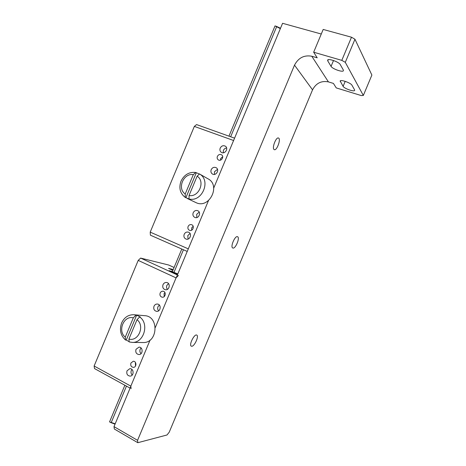 <?xml version="1.0" encoding="UTF-8"?>
<svg xmlns="http://www.w3.org/2000/svg" width="466" height="466" viewBox="0 0 466 466"><rect width="100%" height="100%" fill="white"/><g stroke="black" fill="none" stroke-linecap="round" stroke-linejoin="round"><path stroke-width="0.7" d="M176.259 277.684L208.477 200.601L188.305 248.861L150.209 232.126L194.339 126.408L196.565 124.585L234.573 138.163M150.209 232.126L150.396 235.179L187.233 251.43M194.339 126.408L233.594 140.505L213.743 188.002L282.582 23.3L321.272 34.024M217.383 156.401C216.876 157.898 217.197 159.069 218.356 159.914C221.222 161.836 224.536 156.529 221.542 154.805C219.806 154.036 218.42 154.566 217.383 156.401M188.107 226.47C187.548 228.305 188.048 229.598 189.615 230.361C192.842 231.614 194.934 225.748 191.631 224.717C190.087 224.332 188.911 224.915 188.107 226.47M220.208 148.101C219.591 149.889 219.964 151.299 221.327 152.335C224.758 154.753 228.952 148.38 225.363 146.19C223.226 145.188 221.507 145.823 220.208 148.101M184.186 234.311C183.499 236.6 184.14 238.196 186.115 239.099C190.076 240.526 192.446 233.32 188.398 232.161C186.546 231.736 185.142 232.452 184.186 234.311M193.186 212.776C192.51 214.937 193.081 216.492 194.899 217.441C198.761 219.131 201.609 212.1 197.642 210.667C195.708 210.114 194.217 210.813 193.186 212.776M211.197 169.671C210.556 171.575 210.993 173.037 212.502 174.057C216.096 176.247 219.859 169.636 216.131 167.684C214.045 166.834 212.403 167.498 211.197 169.671M222.707 156.727L220.628 158.586L220.406 160.176M193.163 226.249L191.683 227.851L191.637 230.192M226.627 147.996C225.154 148.165 224.088 148.957 223.418 150.384L223.243 152.801M190.046 233.478L187.81 235.604L188.054 239.058M199.203 212.1L196.704 214.313L196.827 217.535M217.494 169.362L214.506 171.704L214.418 174.406M195.394 202.337L196.058 202.652C209.45 209.246 221.228 184.996 207.69 178.653L199.524 173.958C211.343 180.435 202.157 202.413 189.068 198.988L185.264 197.438C180.08 193.442 178.664 188.025 181.006 181.192C184.227 174.698 189.12 171.791 195.691 172.467L200.118 174.296M199.524 173.958L197.135 176.16C205.617 181.437 198.895 197.526 189.045 195.522L189.068 198.988M185.264 197.438L185.223 193.972C176.911 188.608 183.499 172.834 193.291 174.657L195.691 172.467M189.045 195.522L197.135 176.16M193.291 174.657L185.223 193.972M196.291 172.81L185.882 197.73M294.512 65.141L137.569 440.329L137.808 442.7L167.014 434.982L169.228 432.174L312.546 89.839C316.07 83.175 321.365 80.525 328.419 81.894L333.411 83.408L336.254 87.905L361.272 95.571L363.329 95.46L345.294 62.333L341.799 60.359L313.665 52.215L317.212 57.825L311.789 56.24C304.123 54.854 298.368 57.825 294.512 65.141L312.546 89.839M232.819 248.011C235.377 249.252 240.258 237.677 237.573 236.74C235.091 235.237 230.035 247.027 232.75 247.976L232.819 248.011M274.037 149.516L274.305 149.673C276.897 150.914 281.266 138.711 278.464 138.018C276.07 136.823 271.783 147.972 274.037 149.516M191.701 346.267C194.409 346.547 199.163 336.161 196.809 335.124C194.514 333.388 188.678 344.951 191.252 346.151L191.701 346.267M137.569 440.329L114.007 426.635L130.853 386.331M114.007 426.635L114.333 429.017L137.808 442.7M115.207 423.763L109.539 421.934L124.871 385.248M343.331 69.999L343.401 70.745C342.673 72.527 332.299 68.857 331.058 66.382L327.755 60.9L327.65 60.062C328.373 58.198 339.073 62.001 340.244 64.547L343.331 69.999M354.579 89.851L354.638 90.439C354.032 92.012 344.17 88.517 343.104 86.361L340.174 80.973C340.768 79.337 350.921 82.948 351.917 85.161L354.579 89.851M341.799 60.359L351.498 37.21L323.188 29.445L313.665 52.215M351.498 37.21L354.964 39.243L371.88 75.061L363.329 95.46M228.957 136.159L275.045 25.875L280.346 28.647M181.792 249.03L172.321 271.701M111.327 422.318L126.455 386.116M173.981 272.377L183.441 249.753M230.658 136.765L276.571 26.9M354.964 39.243L345.294 62.333M142.846 342.527L143.144 342.533C158.021 343.186 159.32 315.96 144.518 315.668L134.156 314.754M129.169 341.7L126.269 340.058L125.535 340.046C120.572 335.508 119.267 329.812 121.632 322.938C124.241 317.404 128.296 314.667 133.783 314.725L136.66 315.162L140.348 317.002L139.637 316.938C149.551 323.579 143.965 343.04 132.303 342.399L129.193 341.945L128.931 339.044L137.01 319.705C145.147 325.833 138.431 341.898 128.931 339.044M139.637 316.938L137.01 319.705M125.535 340.046L125.255 337.145C117.286 330.947 123.869 315.185 133.311 317.853L135.95 315.103M133.311 317.853L125.255 337.145M136.66 315.162L126.269 340.058M150.081 340.058L130.829 386.122L94.12 366.014L138.204 260.407L140.633 258.088L168.657 265.014L174.08 267.484M94.12 366.014L94.516 368.571L130.101 388.12M138.204 260.407L176.066 277.882L155.341 327.476M160.158 293.044C159.576 295.223 160.257 296.609 162.203 297.197C165.605 297.774 166.502 291.576 163.071 291.233C161.76 291.139 160.793 291.739 160.158 293.044M130.917 363.037C130.34 365.565 131.179 367.004 133.445 367.359C136.853 367.278 136.631 360.952 133.235 361.278L130.917 363.037M163.001 284.709C162.29 287.318 163.1 288.996 165.418 289.741C169.548 290.539 170.812 283.025 166.642 282.501C165.011 282.344 163.793 283.078 163.001 284.709M127.02 370.82C126.315 373.953 127.364 375.718 130.165 376.109C134.307 375.922 133.899 368.216 129.781 368.688L127.02 370.82M136.008 349.308C135.297 352.319 136.293 354.067 138.99 354.544C143.155 354.591 143.126 346.902 138.973 347.147L136.008 349.308M153.996 306.249C153.285 308.999 154.159 310.705 156.617 311.364C160.776 311.9 161.585 304.304 157.403 304.048C155.865 303.983 154.729 304.717 153.996 306.249M172.414 271.474L170.888 271.119L177.826 273.938L170.888 271.119M173.241 269.488L168.564 268.381L172.88 270.356M177.395 274.975L140.633 258.088M177.68 274.288L169.228 270.63L177.604 274.474M176.066 277.882L178.42 275.441M131.092 388.667L130.829 386.122M164.906 292.497L164.061 293.662L164.248 296.539M135.396 362.373L135.495 366.055M168.494 283.584L166.869 285.419C166.327 286.881 166.508 288.198 167.41 289.357M131.971 369.474L131.296 370.546C130.69 372.293 130.998 373.79 132.222 375.031M141.076 347.986L140.179 349.284C139.584 350.974 139.87 352.43 141.035 353.653M159.337 305.044L157.968 306.715C157.409 308.271 157.625 309.634 158.626 310.822M110.751 422.522L115.055 424.124M311.789 56.24L328.419 81.894M276.291 26.317L280.503 28.269M333.516 60.516L331.058 66.382M327.755 60.9L328.256 59.695M345.207 81.346L343.104 86.361M340.256 81.637L340.658 80.676M196.058 202.652L187.478 198.586M114.688 409.62L113.098 413.424M115.044 424.147L110.506 422.458M276.058 26.183L280.515 28.251M271.573 34.181L269.965 38.026M143.144 342.533L132.303 342.399"/></g></svg>
